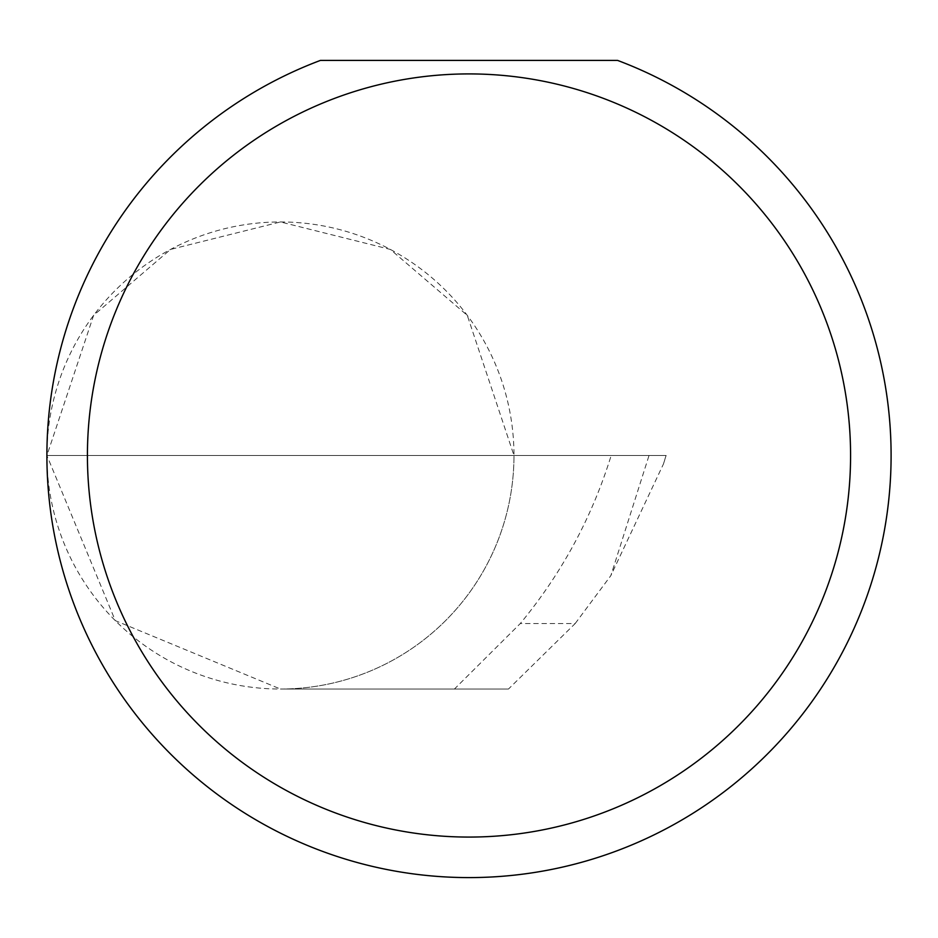 <?xml version="1.0" encoding="UTF-8"?>
<svg xmlns="http://www.w3.org/2000/svg" width="938" height="938" viewBox="0 0 938 938"><rect width="100%" height="100%" fill="white"/><g stroke="black" fill="none" stroke-linecap="round" stroke-linejoin="round"><path stroke-width="0.7" stroke-dasharray="4.69 3.52" d="M575.193 623.524L610.849 575.615L649.026 455.493L46.9 455.493L513.977 455.493A233.539 233.539 0 0 1 280.439 689.031A233.539 233.539 0 0 1 46.9 455.493L115.304 620.628L280.439 689.031L454.426 689.031L520.297 623.524C561.686 573.458 591.984 517.448 611.177 455.493L513.977 455.493A233.539 233.539 0 0 1 280.439 689.031L508.478 689.031L575.193 623.524L520.297 623.524M46.9 455.493A422.1 422.1 0 0 0 469 877.593A422.1 422.1 0 0 0 617.579 60.407L320.421 60.407A422.1 422.1 0 0 0 46.9 455.493A233.539 233.539 0 0 1 280.439 221.954A233.539 233.539 0 0 1 513.977 455.493L467.276 315.367L390.337 249.426L280.439 221.954L170.54 249.426L93.612 315.367L46.9 455.493M454.426 689.031L508.478 689.031M649.026 455.493L666.062 455.493L663.436 464.017L610.849 575.615M663.436 464.017L666.144 455.493L611.177 455.493"/><path stroke-width="1.41" d="M850.578 455.493A381.578 381.578 0 0 1 469 837.071A381.578 381.578 0 0 1 87.422 455.493A381.578 381.578 0 0 1 469 73.914A381.578 381.578 0 0 1 850.578 455.493M46.9 455.493A422.1 422.1 0 0 0 469 877.593A422.1 422.1 0 0 0 617.579 60.407L320.421 60.407A422.1 422.1 0 0 0 46.9 455.493"/></g></svg>
